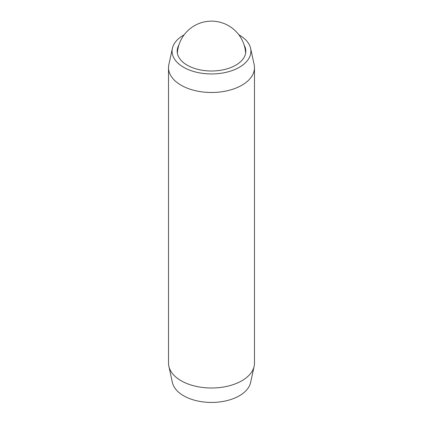 <?xml version="1.0" encoding="UTF-8"?>
<svg xmlns="http://www.w3.org/2000/svg" width="423" height="423" viewBox="0 0 423 423"><rect width="100%" height="100%" fill="white"/><g stroke="black" fill="none" stroke-linecap="round" stroke-linejoin="round"><path stroke-width="0.63" d="M178.866 45.087A34.305 19.807 0 0 0 177.195 51.194A34.305 19.807 0 0 0 187.241 65.2A34.305 19.807 0 0 0 224.629 69.494A34.305 19.807 0 0 0 245.805 51.194A34.305 19.807 0 0 0 244.134 45.087M184.153 34.808A39.413 22.757 0 0 0 172.394 48.354L168.862 64.587A42.977 24.814 0 0 0 168.523 67.68L168.523 363.193A42.977 24.814 0 0 0 168.862 366.286L172.394 382.519A39.413 22.757 0 0 0 183.63 395.769A39.413 22.757 0 0 0 224.28 401.205A39.413 22.757 0 0 0 250.606 382.519L254.138 366.286A42.977 24.814 0 0 0 254.477 363.193L254.477 67.68A42.977 24.814 0 0 0 254.138 64.587L250.606 48.354A39.413 22.757 0 0 0 239.37 35.104A39.413 22.757 0 0 0 238.847 34.808M168.862 366.286A42.977 24.814 0 0 0 181.113 380.737A42.977 24.814 0 0 0 225.433 386.664A42.977 24.814 0 0 0 254.138 366.286M172.394 48.354A39.413 22.757 0 0 0 183.63 67.283A39.413 22.757 0 0 0 228.827 71.63A39.413 22.757 0 0 0 250.606 48.354M168.523 67.68A42.977 24.814 0 0 0 181.113 85.224A42.977 24.814 0 0 0 227.944 90.601A42.977 24.814 0 0 0 254.477 67.68M245.641 53.129A34.215 34.215 0 0 0 211.5 21.15A34.215 34.215 0 0 0 177.359 53.129"/></g></svg>
